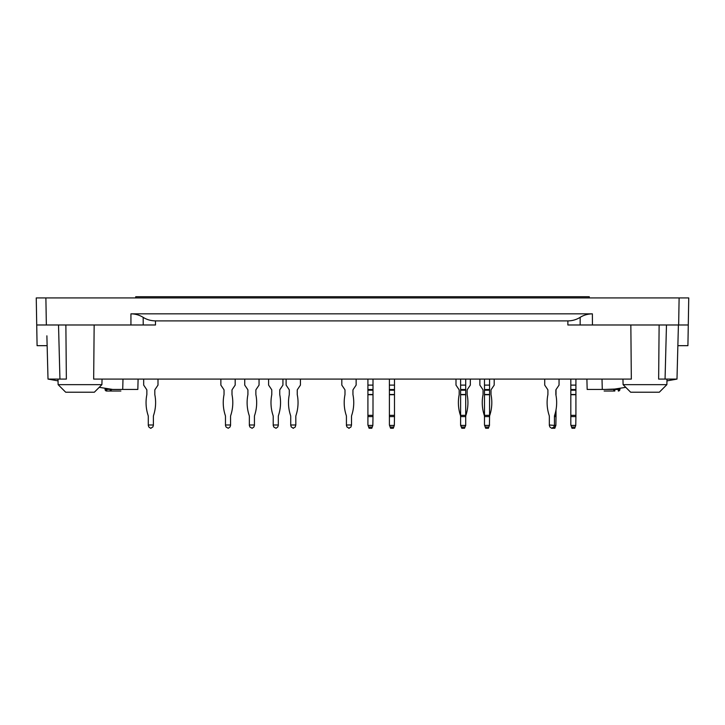 <?xml version="1.0" encoding="UTF-8"?>
<svg xmlns="http://www.w3.org/2000/svg" width="725" height="725" viewBox="0 0 725 725"><rect width="100%" height="100%" fill="white"/><g stroke="black" fill="none" stroke-linecap="round" stroke-linejoin="round"><path stroke-width="1.09" d="M36.721 324.981L46.355 324.981L45.883 297.93L36.25 297.93L37.084 345.671L47.134 345.671M120.876 389.479C120.867 391.899 120.867 391.899 120.876 389.479L111.351 389.479A1.595 1.178 90 0 1 110.173 391.029L120.867 391.029M567.902 320.894C572.306 320.867 576.393 319.68 580.163 317.351C583.652 315.121 587.73 313.952 592.379 313.843L130.935 313.843C135.339 313.871 139.417 315.04 143.169 317.351C146.677 319.598 150.773 320.776 155.449 320.894L567.902 320.894L567.865 324.981L688.279 324.981L687.916 345.671L677.866 345.671M604.124 389.479C604.133 391.899 604.133 391.899 604.124 389.479L614.818 389.053M613.649 389.234L613.649 389.479A1.595 1.178 -90 0 0 614.827 391.029L604.133 391.029M619.431 389.479L619.494 388.319M567.865 324.981L580.154 324.981L580.163 317.351M46.355 324.981L155.503 324.981L143.215 324.981L143.169 317.351M45.883 297.93L679.117 297.93L678.645 324.981M679.117 297.93L688.75 297.93L688.279 324.981M659.125 324.981L658.644 379.093L676.987 379.093L678.41 324.981L676.987 379.093L666.964 380.879M625.775 387.331L612.362 389.434L587.168 389.434L586.897 379.093M65.875 324.981L66.356 379.093L48.013 379.093L46.88 335.829M138.103 379.093L137.832 389.434L112.638 389.434L99.225 387.331L94.341 392.225L101.899 384.658L102.044 379.093M94.341 392.225L65.694 392.225L58.136 384.658L58.036 380.879L48.122 379.093M94.159 324.981L93.67 379.093L631.33 379.093L630.841 324.981M65.694 392.225L58.136 384.658L101.899 384.658M666.864 384.658L659.306 392.225L630.659 392.225L623.101 384.658L666.864 384.658L667.009 379.093M614.827 391.029L614.827 389.461L619.911 389.524A1.595 1.595 0 0 1 618.325 391.029L618.38 388.491M106.62 388.491L106.675 391.029L118.311 391.029M105.016 388.237L105.089 389.524L111.351 389.234M589.28 297.93L589.28 296.733L135.72 296.733L135.72 297.93M349.205 428.267L347.021 427.061L346.423 424.986L351.516 424.986L350.927 427.061L348.743 428.267M351.516 424.986L351.516 416.585A3.978 3.978 0 0 1 351.716 415.343A40.836 40.836 0 0 0 352.975 394.717A1.196 1.196 0 0 1 352.948 394.491A1.196 1.196 0 0 0 352.975 394.717A1.196 1.196 0 0 1 352.948 394.491L352.948 390.195A1.196 1.196 0 0 1 353.157 389.533L356.138 385.111L356.138 379.093M341.81 379.093L341.81 385.111L344.792 389.533A1.196 1.196 0 0 1 344.991 390.195A1.196 1.196 0 0 0 344.792 389.533A1.196 1.196 0 0 1 344.991 390.195L344.991 394.491A1.196 1.196 0 0 1 344.973 394.717A40.836 40.836 0 0 0 346.233 415.343A3.978 3.978 0 0 1 346.423 416.585A3.978 3.978 0 0 0 346.233 415.343A3.978 3.978 0 0 1 346.423 416.585L346.423 424.986M293.498 428.267L291.323 427.061L290.725 424.986L295.818 424.986L295.22 427.061L293.045 428.267M295.818 424.986L295.818 416.585A3.978 3.978 0 0 1 296.017 415.343A3.978 3.978 0 0 0 295.818 416.585A3.978 3.978 0 0 1 296.017 415.343A40.836 40.836 0 0 0 297.268 394.717A1.196 1.196 0 0 1 297.25 394.491A1.196 1.196 0 0 0 297.268 394.717A1.196 1.196 0 0 1 297.25 394.491L297.25 390.195A1.196 1.196 0 0 1 297.458 389.533A1.196 1.196 0 0 0 297.25 390.195A1.196 1.196 0 0 1 297.458 389.533L300.431 385.111L300.431 379.093M286.112 379.093L286.112 385.111L289.085 389.533A1.196 1.196 0 0 1 289.293 390.195A1.196 1.196 0 0 0 289.085 389.533A1.196 1.196 0 0 1 289.293 390.195L289.293 394.491A1.196 1.196 0 0 1 289.266 394.717A40.836 40.836 0 0 0 290.526 415.343A3.978 3.978 0 0 1 290.725 416.585A3.978 3.978 0 0 0 290.526 415.343A3.978 3.978 0 0 1 290.725 416.585L290.725 424.986M368.663 427.061L369.107 428.267L371.807 428.267L372.251 427.061L368.663 427.061L367.91 424.986L367.91 379.093M367.91 389.533L373.003 389.533L373.003 379.093M373.003 385.111L367.91 385.111M368.073 425.421L372.84 425.421L372.251 427.061M372.84 425.421L373.003 416.585L367.91 416.585M367.91 415.343L373.003 415.343L373.003 416.585M373.003 415.343L373.003 394.491L367.91 394.491M373.003 389.533L373.003 394.491M390.15 427.061L390.594 428.267L393.294 428.267L393.729 427.061L390.15 427.061L389.397 424.986L389.397 379.093M389.397 389.533L394.491 389.533L394.491 379.093M394.491 385.111L389.397 385.111M389.552 425.421L394.327 425.421L393.729 427.061M394.327 425.421L394.491 416.585L389.397 416.585M389.397 415.343L394.491 415.343L394.491 416.585M394.491 415.343L394.491 394.491L389.397 394.491M394.491 389.533L394.491 394.491M571.581 427.061L572.016 428.267L574.726 428.267L575.161 427.061L571.581 427.061L570.82 424.986L570.82 379.093M570.82 389.533L575.913 389.533L575.913 379.093M575.913 385.111L570.82 385.111M570.983 425.421L575.759 425.421L575.161 427.061M575.759 425.421L575.913 416.585L570.82 416.585M570.82 415.343L575.913 415.343L575.913 416.585M575.913 415.343L575.913 394.491L570.82 394.491M575.913 389.533L575.913 394.491M485.243 427.061L485.677 428.267L488.387 428.267L488.822 427.061L485.243 427.061L484.481 424.986L484.481 379.093M484.481 389.533L489.574 389.533L489.574 379.093M489.574 385.111L484.481 385.111M484.644 425.421L489.42 425.421L488.822 427.061M489.42 425.421L489.574 416.585A3.978 3.978 0 0 1 489.774 415.343A40.836 40.836 0 0 0 491.033 394.717A1.196 1.196 0 0 1 491.006 394.491L491.006 390.195A1.196 1.196 0 0 1 491.215 389.533L494.196 385.111L494.196 379.093M484.481 415.343L489.574 415.343L489.574 416.585L484.481 416.585A3.978 3.978 0 0 0 484.291 415.343A40.836 40.836 0 0 1 483.031 394.717A1.196 1.196 0 0 0 483.049 394.491L483.049 390.195A1.196 1.196 0 0 0 482.85 389.533L479.868 385.111L479.868 379.093M489.574 415.343L489.574 394.491L484.481 394.491M489.574 389.533L489.574 394.491M488.596 427.696L489.574 424.986M485.469 427.696L484.481 424.986M157.996 379.093L157.996 385.111L155.014 389.533A1.196 1.196 0 0 0 154.815 390.195L154.815 394.491A1.196 1.196 0 0 0 154.833 394.717A40.836 40.836 0 0 1 153.582 415.343A3.978 3.978 0 0 0 153.383 416.585L153.383 425.421L152.785 427.061L150.601 428.267L148.888 427.061L148.29 425.421L148.888 427.061M148.29 416.585A3.978 3.978 0 0 0 148.09 415.343A3.978 3.978 0 0 1 148.29 416.585L148.29 424.986L153.383 424.986M146.858 390.195A1.196 1.196 0 0 0 146.649 389.533A1.196 1.196 0 0 1 146.858 390.195L146.858 394.491A1.196 1.196 0 0 1 146.831 394.717A40.836 40.836 0 0 0 148.09 415.343M146.649 389.533L143.677 385.111L143.677 379.093M151.063 428.267L150.601 428.267M153.383 416.585A3.978 3.978 0 0 1 153.582 415.343M235.181 379.093L235.181 385.111L232.208 389.533A1.196 1.196 0 0 0 232 390.195L232 394.491A1.196 1.196 0 0 0 232.018 394.717A40.836 40.836 0 0 1 230.767 415.343A3.978 3.978 0 0 0 230.568 416.585L230.568 425.421L229.97 427.061L228.248 428.267L226.073 427.061L225.475 425.421L225.475 416.585A3.978 3.978 0 0 0 225.276 415.343A40.836 40.836 0 0 1 224.016 394.717A1.196 1.196 0 0 0 224.043 394.491L224.043 390.195A1.196 1.196 0 0 0 223.835 389.533L220.862 385.111L220.862 379.093M225.475 424.986L230.568 424.986M259.052 379.093L259.052 385.111L256.079 389.533A1.196 1.196 0 0 0 255.871 390.195L255.871 394.491A1.196 1.196 0 0 0 255.898 394.717A40.836 40.836 0 0 1 254.638 415.343A3.978 3.978 0 0 0 254.439 416.585L254.439 425.421L253.841 427.061L252.128 428.267L249.944 427.061L249.346 425.421L249.346 416.585A3.978 3.978 0 0 0 249.146 415.343A40.836 40.836 0 0 1 247.896 394.717A1.196 1.196 0 0 0 247.914 394.491L247.914 390.195A1.196 1.196 0 0 0 247.714 389.533L244.733 385.111L244.733 379.093M249.346 424.986L254.439 424.986M282.931 379.093L282.931 385.111L279.95 389.533A1.196 1.196 0 0 0 279.741 390.195L279.741 394.491A1.196 1.196 0 0 0 279.768 394.717A40.836 40.836 0 0 1 278.509 415.343A3.978 3.978 0 0 0 278.309 416.585L278.309 425.421L277.711 427.061L275.998 428.267L273.814 427.061L273.216 425.421L273.216 416.585A3.978 3.978 0 0 0 273.017 415.343A40.836 40.836 0 0 1 271.766 394.717A1.196 1.196 0 0 0 271.784 394.491L271.784 390.195A1.196 1.196 0 0 0 271.585 389.533L268.603 385.111L268.603 379.093M273.216 424.986L278.309 424.986M461.598 427.696L460.611 425.421L460.611 416.585A3.978 3.978 0 0 0 460.42 415.343A40.836 40.836 0 0 1 459.161 394.717A1.196 1.196 0 0 0 459.179 394.491L459.179 390.195A1.196 1.196 0 0 0 458.979 389.533L455.998 385.111L455.998 379.093M470.326 379.093L470.326 385.111L467.344 389.533A1.196 1.196 0 0 0 467.136 390.195L467.136 394.491A1.196 1.196 0 0 0 467.163 394.717A40.836 40.836 0 0 1 465.903 415.343A3.978 3.978 0 0 0 465.704 416.585L460.611 416.585L460.611 415.343L465.704 415.343L465.704 425.421L464.725 427.696M460.611 415.343L460.611 379.093M460.611 389.533L465.704 389.533L465.704 379.093M465.704 385.111L460.611 385.111M460.774 425.421L465.55 425.421L464.517 428.267L461.807 428.267L460.611 424.986M465.704 415.343L465.704 394.491L460.611 394.491M465.704 389.533L465.704 394.491M555.268 427.061L553.837 427.061L554.435 425.421L555.867 425.421L554.824 428.267L551.653 428.267L549.931 427.061L549.342 425.421L549.931 427.061M555.867 425.421L556.021 416.585L554.435 416.585A3.978 3.978 0 0 1 554.625 415.343L556.021 415.343L556.021 416.585M556.021 415.343L556.021 409.815M556.021 395.451L555.867 394.491A1.196 1.196 0 0 0 555.885 394.717A1.196 1.196 0 0 1 555.867 394.491L555.867 390.195A1.196 1.196 0 0 1 556.066 389.533L559.048 385.111L559.048 379.093M556.021 389.606L556.021 394.491M549.342 416.585A3.978 3.978 0 0 0 549.142 415.343A3.978 3.978 0 0 1 549.342 416.585L549.342 424.986L554.435 425.421M547.91 390.195A1.196 1.196 0 0 0 547.701 389.533A1.196 1.196 0 0 1 547.91 390.195L547.91 394.491A1.196 1.196 0 0 1 547.882 394.717A40.836 40.836 0 0 0 549.142 415.343M547.701 389.533L544.72 385.111L544.72 379.093M553.837 427.061L551.653 428.267M556.021 390.195L555.867 390.195A1.196 1.196 0 0 1 556.066 389.533M555.885 394.717L555.885 394.717A40.836 40.836 0 0 1 554.625 415.343A3.978 3.978 0 0 0 554.435 416.585L554.435 424.986M352.948 390.195A1.196 1.196 0 0 1 353.157 389.533M290.725 425.421L291.323 427.061M297.25 390.195A1.196 1.196 0 0 1 297.458 389.533M295.818 416.585A3.978 3.978 0 0 1 296.017 415.343M290.526 415.343A3.978 3.978 0 0 1 290.725 416.585M289.085 389.533A1.196 1.196 0 0 1 289.293 390.195M346.423 425.421L347.021 427.061M351.516 416.585A3.978 3.978 0 0 1 351.716 415.343M346.233 415.343A3.978 3.978 0 0 1 346.423 416.585M344.792 389.533A1.196 1.196 0 0 1 344.991 390.195M130.935 313.843L130.935 324.981M592.434 324.981L592.379 313.843M665.061 379.093L666.474 324.981M59.939 379.093L58.526 324.981M122.715 389.434L122.987 379.093M602.013 379.093L602.285 389.434M155.503 324.981L155.449 320.894M110.173 391.029L110.182 389.053M367.91 394.717L373.003 394.717L367.91 394.717M367.91 390.195L373.003 390.195M389.397 394.717L394.491 394.717L389.397 394.717M389.397 390.195L394.491 390.195M570.82 394.717L575.913 394.717M570.82 390.195L575.913 390.195M484.481 394.717L489.574 394.717M484.481 390.195L489.574 390.195M464.952 427.061L461.372 427.061M460.611 394.717L465.704 394.717M460.611 390.195L465.704 390.195M58.136 384.658L57.991 379.093M623.101 384.658L622.956 379.093M619.911 389.524L619.984 388.237L619.911 389.524A1.595 1.595 0 0 1 618.325 391.029M105.089 389.524A1.595 1.595 0 0 0 106.675 391.029A1.595 1.595 0 0 1 105.089 389.524"/></g></svg>
